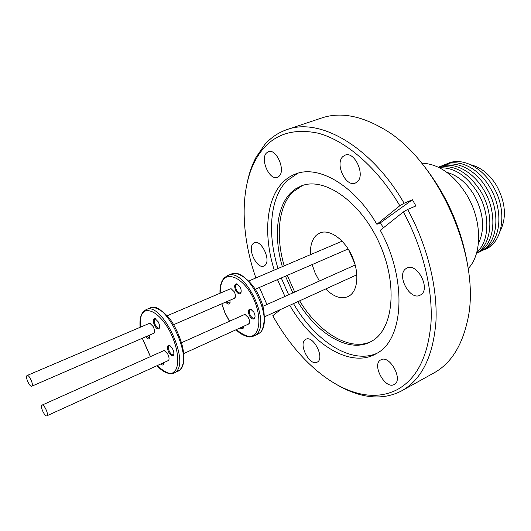 <?xml version="1.0" encoding="UTF-8"?>
<svg xmlns="http://www.w3.org/2000/svg" width="531" height="531" viewBox="0 0 531 531"><rect width="100%" height="100%" fill="white"/><g stroke="black" fill="none" stroke-linecap="round" stroke-linejoin="round"><path stroke-width="0.8" d="M310.496 254.661C310.071 245.926 312.022 239.448 316.337 235.22L319.914 232.93C329.18 228.907 343.57 238.565 351.336 254.654C359.202 270.677 358.478 289.169 350.181 295.289L347.978 296.623C341.035 299.345 333.601 296.802 325.662 288.983M255.026 317.014L254.183 318.129C252.929 318.481 251.661 317.584 250.38 315.441C249.132 312.859 248.999 310.947 249.988 309.699L251.701 309.6M243.702 326.857L242.926 327.853L241.101 327.448M230.195 302.199L229.419 303.168L226.584 301.701M241.167 291.831L240.311 292.906C239.096 293.231 237.875 292.362 236.64 290.298C235.406 287.729 235.26 285.797 236.215 284.503L237.961 284.37M249.59 315.905C247.765 311.578 248.083 309.288 250.559 309.042L253.845 312.182C255.079 314.637 255.358 316.662 254.681 318.242C253.307 319.828 251.608 319.051 249.59 315.905M235.864 290.762C234.025 286.368 234.344 284.045 236.839 283.806L239.985 286.833C241.24 289.355 241.512 291.426 240.802 293.039C239.448 294.566 237.802 293.809 235.864 290.762M247.798 324.408L249.185 323.578C249.849 322.032 249.57 320.034 248.349 317.591L245.083 314.471L243.543 314.969M245.972 314.856L244.28 314.637L181.516 342.714M233.66 298.634L235.047 297.845C235.744 296.265 235.472 294.22 234.224 291.718L231.104 288.705L229.578 289.169M231.974 289.096L230.308 288.857L167.073 315.819M183.666 353.58L248.528 324.076L249.484 322.662M173.584 324.693L234.39 298.322L235.359 296.942M173.836 354.117L173.252 354.761C172.104 355.047 170.876 354.058 169.568 351.781C168.274 349.059 168.048 347.082 168.891 345.854L170.046 345.648M163.867 363.549L163.342 364.12L161.63 363.602M149.981 337.444L149.457 337.988L146.755 336.335M159.565 327.415L158.988 328.032C157.88 328.304 156.691 327.342 155.437 325.151C154.143 322.436 153.904 320.445 154.713 319.158L155.908 318.919M168.758 352.265C166.913 348.037 166.973 345.681 168.951 345.19L172.509 348.668C173.902 351.549 174.214 353.739 173.451 355.246C172.183 356.367 170.624 355.378 168.758 352.265M154.634 325.636C152.762 321.341 152.828 318.939 154.826 318.441L158.231 321.813C159.652 324.76 159.964 326.996 159.167 328.53C157.933 329.605 156.426 328.643 154.634 325.636M167.564 360.901L168.646 360.416C169.389 358.943 169.077 356.779 167.696 353.931L164.179 350.473L163.097 350.958M164.968 350.745L163.787 350.652L42.049 405.113C43.973 403.905 48.812 414.08 47.06 415.647L46.834 415.819C44.916 417.014 40.104 406.932 41.81 405.299L42.049 405.113M153.028 333.614L154.103 333.149C154.879 331.649 154.567 329.446 153.167 326.525L149.795 323.187L148.72 323.651M150.572 323.465L149.403 323.359L27.114 375.51C29.006 374.355 33.672 384.305 32.033 385.997L31.767 386.216C29.875 387.351 25.236 377.501 26.835 375.742L27.114 375.51M46.834 415.819L168.247 360.589L168.964 359.64M31.767 386.216L153.711 333.315L154.435 332.393M420.744 294.838C431.053 289.116 417.193 262.341 406.932 268.082L405.989 268.626C396.007 274.806 409.866 300.984 420.107 295.196L420.744 294.838M357.19 181.914C365.726 175.27 354.595 150.777 345.044 155.178L342.907 156.539C334.636 163.614 345.82 187.536 355.325 183.076L357.19 181.914M279.18 176.133C285.877 170.132 276.193 148.189 268.394 151.687L266.429 153.028C259.951 159.386 269.642 180.845 277.408 177.321L279.18 176.133M265.002 265.347C271.348 260.515 261.312 239.215 254.376 242.773L253.174 243.563C247.034 248.707 257.044 269.582 263.96 266.018L265.002 265.347M317.478 361.996C324.972 357.934 313.171 334.961 305.849 339.296L305.325 339.601C298.064 343.988 309.805 366.523 317.126 362.195L317.478 361.996M394.194 384.477L394.221 384.457C403.679 380.11 389.654 354.363 380.86 359.852L380.661 359.958C371.461 364.631 385.353 389.9 394.194 384.477M297.778 301.668C317.1 333.959 348.754 353.234 370.246 342.01L372.55 340.71C393.77 328.191 397.965 283.342 378.928 242.328C360.137 201.196 324.076 176.631 301.455 185.863L295.813 188.724L290.829 192.773C276.385 206.997 273.618 237.078 282.339 266.668M302.451 185.505L292.787 192.03C278.31 206.26 275.503 236.315 284.204 265.872M285.466 276.166L292.846 292.913M297.685 173.292L286.694 181.005C269.801 198.163 267.186 233.998 278.018 268.507M281.264 277.985L288.665 294.778M293.497 303.619C315.056 341.088 351.336 364.824 376.977 353.281C403.839 339.336 407.469 279.571 380.262 230.301L403.348 211.955L407.649 209.453L415.926 205.948L412.414 199.769L380.448 222.781L376.884 224.294C354.091 185.014 318.354 164.69 295.634 173.969C290.736 175.794 286.421 178.628 282.684 182.485C265.878 199.643 263.356 235.538 274.235 270.12M336.714 384.617C344.599 389.263 352.498 392.635 360.416 394.725C375.065 398.575 388.546 397.427 400.872 391.267L401.994 390.663C421.913 379.247 433.236 356.115 435.964 321.268C437.624 287.238 427.236 245.276 407.649 209.453M376.884 224.294L399.823 205.743L404.118 203.24C371.023 146.065 319.496 117.258 286.986 129.597C278.297 132.584 270.856 137.622 264.664 144.711L255.922 157.541C252.125 164.796 249.278 172.894 247.386 181.854M380.448 222.781L383.342 227.859M280.72 309.434L272.775 315.746C294.141 354.363 326.253 385.055 357.622 393.192C371.932 396.942 385.088 395.781 397.088 389.721C416.888 378.922 428.205 356.401 431.046 322.164C432.818 288.731 422.649 247.313 403.348 211.955M468.163 268.593C482.387 254.176 482.234 220.352 466.716 194.831C453.706 174.387 438.706 163.833 421.714 163.163M478.385 243.683C485.188 229.273 483.721 212.977 473.977 194.797C466.51 182.724 457.516 175.27 447.002 172.436M476.792 252.291C489.642 241.459 490.405 213.469 477.608 192.541C466.596 175.476 453.919 167.225 439.575 167.796M476.499 253.333L477.329 252.789C492.27 243.43 494.394 213.495 480.681 191.206C468.103 172.197 454.078 164.232 438.599 167.311M476.453 253.493L480.303 251.362C495.27 241.99 497.434 212.108 483.741 189.879C472.398 170.318 452.034 160.661 438.453 167.238M478.736 252.344L483.263 249.942C498.251 240.563 500.461 210.727 486.794 188.558C475.278 168.705 454.443 159.174 440.843 166.329M481.683 250.931L486.21 248.521C501.224 239.142 503.474 209.353 489.828 187.244C478.331 167.444 457.503 157.959 443.876 165.108M484.617 249.524C503.076 243.304 508.061 210.382 492.841 185.936C481.371 166.196 460.543 156.751 446.896 163.893M500.136 231.191C506.833 217.644 505.618 202.404 496.498 185.472C489.476 174.221 480.947 167.331 470.897 164.816M289.753 305.318C311.883 343.922 349.524 367.903 375.092 354.336L376.97 353.281M277.494 279.618L284.915 296.457M401.994 390.663L434.046 372.868C450.414 363.775 461.472 346.783 467.214 321.892C482.891 259.931 438.048 158.138 381.749 127.891C359.5 115.333 339.501 112.021 321.746 117.962L286.986 129.597M404.118 203.24L412.414 199.769M399.823 205.743C377.189 167.331 345.575 140.33 317.85 133.122C289.156 127.294 268.268 136.467 255.172 160.641C239.7 189.839 241.041 235.406 255.876 277.952M259.407 287.47L266.914 304.509M287.317 275.357L294.692 292.083M299.623 300.831C318.653 332.572 349.65 351.768 371.182 341.519M467.612 265.022C461.439 228.317 446.896 195.308 423.977 165.984M163.893 362.573L163.077 364.996L162.101 365.009L160.681 364.034M149.808 335.008L149.609 338.493C148.687 339.428 147.445 338.838 145.886 336.707M243.729 326.26L243.371 328.005C242.654 329.101 241.592 329.054 240.171 327.873M230.089 300.188L229.85 303.334C228.834 304.635 227.467 304.217 225.741 302.073M319.396 281.032L315.142 273.087L312.142 264.591M348.734 249.875L354.92 263.92M259.486 333.07C262.991 332.798 268.075 314.173 259.632 297.579C252.55 280.494 237.563 270.458 230.866 274.261C248.143 264.777 275.795 322.125 259.221 333.269L253.924 336.037L250.499 336.873C250.194 337.457 241.419 335.831 236.122 329.718M230.866 274.261L227.354 275.728C244.559 266.263 272.27 323.751 255.769 334.869L253.924 336.037M220.179 293.172C220.352 285.525 221.692 280.78 224.188 278.948C227.168 274.414 239.932 274.567 251.767 295.03C262.818 316.277 258.73 332.194 254.376 334.311C251.329 338.24 245.302 336.681 236.295 329.638M229.545 321.228L224.971 312.679L221.839 303.765M179.929 369.934C187.609 360.735 183.009 341.639 173.942 325.291C164.968 308.372 150.187 305.61 149.981 308C165.493 299.106 194.379 359.746 179.544 370.253L174.068 373.127C173.902 374.169 165.387 375.304 157.07 365.673M149.981 308L146.091 309.619C161.51 300.758 190.456 361.558 175.715 372.032L174.068 373.127M140.244 327.262C139.978 319.403 140.947 314.598 143.158 312.845C145.66 308.338 157.501 309.161 169.628 330.893C181.071 353.394 178.144 369.543 174.214 371.461C171.599 375.317 165.924 373.373 157.189 365.62M150.472 356.606L142.374 338.234M259.307 333.222L257.376 334.437M229.425 321.282L224.912 312.839L221.719 303.818M220.007 293.251C219.661 286.687 221.049 281.583 224.182 277.945L227.354 275.728M179.624 370.213L177.892 371.348M150.392 356.64L142.288 338.274M140.124 327.315C139.54 320.273 140.529 315.142 143.098 311.923L146.091 309.619M264.458 316.828L356.892 274.779M255.219 289.282L348.163 248.966M251.229 309.434L250.559 309.042M237.503 284.198L236.839 283.806M169.741 345.581L168.951 345.19M155.61 318.846L154.826 318.441M357.622 393.192L360.416 394.725M255.172 160.641L255.922 157.541M159.413 327.68L159.167 328.53M149.855 337.663L149.609 338.493M163.74 363.775L163.502 364.618M173.683 354.389L173.451 355.246M240.974 292.282L240.802 293.039M230.023 302.59L229.85 303.334M243.53 327.255L243.371 328.005M254.84 317.485L254.681 318.242M248.72 281.005L342.123 241.167M262.745 306.38L355.226 265.002"/></g></svg>
